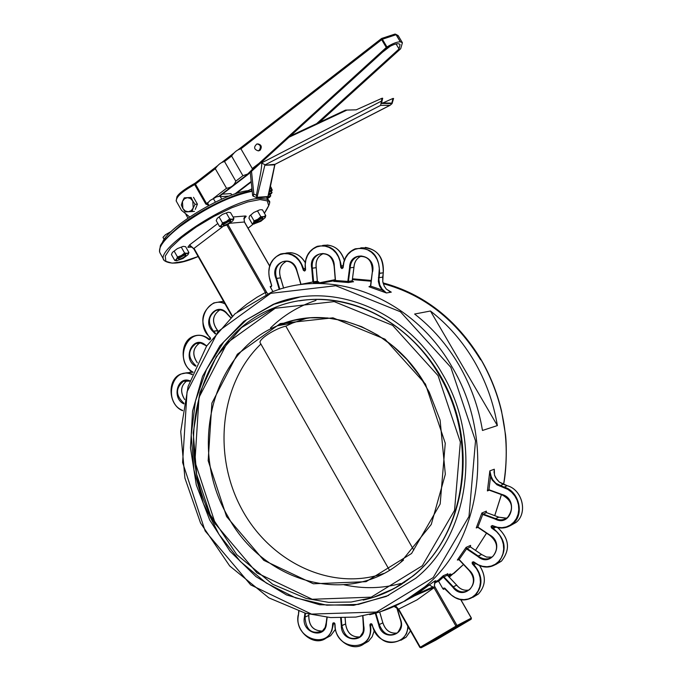 <?xml version="1.0" encoding="UTF-8"?>
<svg xmlns="http://www.w3.org/2000/svg" width="682" height="682" viewBox="0 0 682 682"><rect width="100%" height="100%" fill="white"/><g stroke="black" fill="none" stroke-linecap="round" stroke-linejoin="round"><path stroke-width="1.02" d="M444.638 588.268L443.59 588.199L443.453 589.333L442.754 588.54L438.611 581.294L443.812 576.708L443.249 575.719L443.326 577.074L452.788 587.168L453.283 586.81L452.788 587.168C463.598 602.189 482.745 582.258 469.088 570.041L459.131 559.487L466.906 548.388L466.079 547.382L466.573 548.891L477.809 556.461L478.193 556.001L477.809 556.461C491.509 568.686 505.592 543.605 489.761 534.978L477.877 527.041L482.967 513.947L481.884 512.983L482.643 514.433L495.183 519.079C511.048 527.689 519.087 498.892 501.986 494.467L488.926 489.71L501.978 494.791M507.63 517.382C514.219 508.141 512.378 500.622 502.088 494.834L502.037 494.834C512.318 500.639 514.185 508.15 507.63 517.382C503.964 520.221 499.923 520.622 495.499 518.584L498.815 517.169L506.581 518.175M495.183 519.079L495.499 518.584L482.967 513.947M488.926 489.71L487.4 490.912L488.866 490.034M498.9 517.212L486.462 512.608M486.036 512.233L486.351 511.142L486.317 512.557M477.877 527.365L476.232 527.945L477.818 527.322M492.864 556.393C498.695 548.839 497.664 541.806 489.778 535.293L489.719 535.293C497.613 541.823 498.661 548.857 492.864 556.393C488.193 559.922 483.316 559.803 478.227 556.026L481.645 554.543M491.458 557.211L486.368 557.015L481.543 554.466L486.598 557.092L491.969 557.092M470.077 546.384L470.597 545.387L470.427 546.973M459.063 559.734L457.341 560.033L459.012 559.683M493.163 525.822L493.205 526.154C500.392 529.275 506.922 528.507 512.804 523.861C524.833 514.467 519.07 490.852 503.819 486.982L495.899 483.299L492.805 479.838L491.168 476.445L490.588 476.641L492.276 480.145L497.016 484.825L507.792 489.352L511.602 492.199L514.757 495.874L517.084 500.17L518.448 504.859L518.78 509.684L518.056 514.364L516.325 518.644L513.682 522.293L510.272 525.106L506.291 526.93L501.943 527.672L497.493 527.297L492.293 525.532L491.057 526.274L491.415 527.842L496.573 531.653L499.693 535.327L501.995 539.624L503.35 544.287L503.683 549.07L502.966 553.699L501.253 557.927L498.627 561.516L495.251 564.27L491.304 566.043L487.008 566.733L482.592 566.307L478.304 564.807L473.589 561.789L472.217 562.173L472.234 563.741L476.471 568.669L478.747 572.94L480.085 577.569L480.409 582.309L479.71 586.887L478.014 591.055L475.431 594.585L472.097 597.287L468.21 599.001L463.965 599.649L459.608 599.188L455.38 597.654L451.501 595.139L444.758 588.106L442.754 588.54M491.168 476.445L489.838 470.87L490.588 476.641L488.892 490.051L502.029 494.834M494.049 472.737L494.297 469.216L494.501 475.175L495.652 477.758L499.224 482.012L503.214 484.271M494.075 471.322L494.544 475.166M469.847 589.367C474.936 583.298 474.663 576.938 469.02 570.28L468.969 570.288C474.604 576.963 474.902 583.323 469.847 589.367C464.101 593.434 458.577 592.581 453.283 586.81L456.701 585.19C460.188 589.384 464.331 590.979 469.131 589.947M447.23 574.295L447.835 573.605L447.29 575.156M438.611 581.294L438.296 580.229L434.724 582.13M400.129 618.838L396.728 607.381M375.279 613.28L378.672 624.729L379.243 624.542L378.672 624.729C382.304 642.393 407.589 635.615 400.3 618.804L396.967 607.568M382.832 622.785L379.686 611.976M363.557 625.735L363.199 631.95L360.045 636.758L362.142 634.277L363.574 630.245L362.756 616.085M345.569 623.851L345.629 623.928C347.061 632.99 351.801 637.32 359.857 636.92C351.759 637.346 346.993 633.032 345.578 623.962L341.298 625.735L341.895 625.65L341.256 617.96M326.218 622.692L326.976 617.244M304.939 613.109L304.428 617.065L305.016 617.108L304.428 617.065C300.771 633.416 326.38 640.253 326.439 622.828L327.172 617.261M308.81 615.3L308.844 615.403C308.716 625.607 313.209 630.824 322.33 631.072C313.157 630.859 308.648 625.65 308.793 615.445L305.016 617.108C305.945 630.057 311.742 634.695 322.398 631.021L325.161 627.466L326.26 622.777M230.61 317.607L227.353 314.206M230.763 317.471L227.456 313.967C217.405 300.097 200.721 320.668 213.048 331.58L213.517 331.23L213.048 331.58L215.29 333.967M227.336 314.121C224.08 310.276 220.312 309.04 216.032 310.404C208.215 315.766 207.371 322.697 213.5 331.213L217.558 330.506C211.497 322.168 212.264 315.289 219.868 309.85C212.324 315.272 211.573 322.16 217.635 330.514L217.66 330.608M206.723 345.885L205.538 345.092C193.253 334.171 181.557 358.613 195.41 366.081L195.802 365.663L195.657 366.243M206.595 346.089L205.521 345.407L206.578 346.115M370.497 286.056L368.945 286.738L370.522 285.988M272.953 291.632L270.49 287.318L271.726 285.639L269.117 276.474L268.827 271.828L269.475 267.276L271.044 263.056L273.431 259.407L276.525 256.526L280.14 254.565L284.104 253.644L288.179 253.815L292.152 255.068L295.8 257.344L298.921 260.507L301.333 264.394L303.413 270.387L304.666 271.061L305.579 269.944L305.246 264.318L305.937 259.714L307.548 255.46L309.995 251.777L313.157 248.862L316.857 246.893L320.89 245.963L325.041 246.134L329.091 247.404L332.79 249.697L335.962 252.894L338.408 256.816L340.003 261.249L340.821 267.634L341.929 268.623L343.08 267.787L343.933 262.22L345.595 257.924L348.101 254.207L351.332 251.283L355.109 249.297L359.226 248.359L363.463 248.546L367.572 249.825L371.349 252.152L374.563 255.383L377.052 259.348L378.663 263.832L379.311 268.572L378.348 281.504L379.601 286.108L382.142 290.029L370.701 286.142L372.398 271.709C372.44 260.362 367.479 255.324 357.504 256.611C367.428 255.315 372.372 260.353 372.346 271.726L370.479 285.946L372.389 271.768M372.585 271.837C376.464 254.036 349.568 249.467 349.576 267.813L350.181 267.838C350.557 262.357 352.995 258.614 357.504 256.611L361.238 256.134C356.737 258.137 354.299 261.862 353.932 267.318L350.181 267.838L348.434 281.393L347.82 281.444L348.536 282.544L348.434 281.393L352.185 280.831L353.532 281.794L352.713 281.615M382.628 289.68L382.142 290.029L386.413 292.962L382.048 288.998L379.814 285.025L378.86 279.577L379.559 273.414L378.953 273.363M353.932 267.276L352.185 280.831L353.242 281.76M360.787 247.822C376.021 247.336 383.506 255.682 383.233 272.851L382.764 281.777L384.23 286.125L386.353 289.151M386.285 289.083L391.28 292.152L389.158 291.24M270.49 287.318L270.225 286.449L271.129 286.824L271.581 285.732L271.129 286.824M270.336 280.958L271.572 285.698M335.314 280.558L333.907 281.504L335.493 280.566L334.316 266.176C334.308 247.89 307.957 250.473 311.725 268.273L312.33 268.214L311.725 268.273L312.868 281.973L301.026 284.343L296.968 270.66C293.217 252.92 268.861 262.297 276.04 278.588L276.619 278.435L276.04 278.588L279.262 289.458M286.764 261.129L286.713 261.146C280.293 264.445 278.23 270.012 280.532 277.847L276.602 278.384C274.292 270.532 276.363 264.948 282.8 261.632C289.526 260.149 294.181 263.184 296.755 270.737L301.026 284.343M279.842 289.279L276.619 278.435L280.558 277.932M313.464 281.888L312.868 281.973L313.72 282.757L312.33 268.214L316.226 267.694L317.3 281.334L318.835 282.007L313.72 282.757M334.393 281.419L335.254 280.473L348.425 281.461M265.929 294.505L265.383 292.518L256.952 297.275L246.91 304.07L237.481 311.759M226.901 225.145L265.383 292.518L266.858 292.68L267.804 293.686M397.998 608.625L395.492 605.795M434.289 584.96L434.664 586.401L434.008 587.722L455.943 626.119L456.906 626.622L457.017 625.513L420.283 647.201L421.118 647.781L420.283 647.201L398.68 609.128L417.043 599.87L434.008 587.722L429.353 584.977L414.179 596.017L397.819 604.661M435.363 581.584C436.523 579.845 434.749 580.783 430.061 584.397L413.957 596.187L397.333 604.908M474.178 361.102C485.806 381.102 493.538 402.593 497.374 425.585L482.472 430.461C478.568 407.103 470.716 385.27 458.926 364.955C447.025 344.725 432.26 327.752 414.63 314.035L430.444 311.009C447.852 324.504 462.43 341.205 474.178 361.102M449.225 575.497C451.296 573.383 450.759 573.357 447.597 575.42M471.305 618.131L471.134 619.239M460.913 599.776L471.39 618.071L471.185 619.213L456.906 626.622L421.084 647.798L419.89 647.44L397.956 608.779L394.085 606.443M389.465 570.229L260.379 343.131C257.14 340.037 275.392 328.323 285.835 326.167L292.356 323.106L307.301 318.059M383.753 573.451C331.162 591.746 269.356 561.951 241.053 507.775C212.417 453.76 220.465 382.815 260.891 344.018M299.483 300.847C357.428 290.89 422.806 330.224 449.856 394.708C477.212 459.029 460.879 537.118 413.889 575.369L400.445 585.011L385.978 592.598M401.366 584.431L400.914 584.568M441.97 373.182C405.551 308.827 330.114 280.029 273.115 304.402L243.883 321.282L219.936 345.791L202.545 376.336L192.571 411.058L190.474 447.955L196.305 484.962L209.715 520.034L229.979 551.201L256.048 576.682L286.508 594.934L319.679 604.746L353.634 605.343L386.327 596.426L415.662 578.327C469.642 535.685 482.813 440.606 441.97 373.182M285.835 326.167L413.752 550.059M299.389 297.199L274.002 304.257L246.62 319.722L223.747 341.895L206.433 369.516L195.444 401.11L191.224 435.073L193.91 469.736L203.338 503.435L219.075 534.543L240.379 561.533L266.287 583.033L295.562 597.884L326.789 605.198L358.382 604.414L388.663 595.386M430.444 311.009L497.374 425.585M162.205 243.039C166.664 227.856 223.773 192.98 248.137 190.653L248.563 191.395M252.033 190.798L251.112 189.204L248.137 190.653M251.112 189.204L251.914 188.599M266.722 197.533L270.78 195.811L269.612 197.303L267.216 198.385M268.913 193.893L272.05 192.495L271.257 193.765L268.648 195.069M269.509 190.934L272.127 189.664L272.229 190.329L269.271 192.119M272.127 189.664L271.283 188.198L272.118 189.656M270.123 187.848L270.984 187.516L271.393 188.002L269.884 189.076M219.595 196.254L248.095 174.422L387.223 47.893C393.898 43.98 398.169 42.847 400.044 44.475L399.055 48.985L396.054 43.938M382.508 52.182L390.343 46.137M222.349 194.148L231.002 193.603L231.837 195.052M251.181 181.497L234.778 194.02M316.627 123.655L399.055 48.985M319.372 122.368L400.675 48.746L402.414 42.727L400.317 41.832C397.12 41.773 392.67 43.486 386.958 46.973L382.363 39.241L381.673 39.684L386.293 47.467L386.958 46.973M395.262 34.117L396.216 34.739L400.445 41.841L396.216 34.739L398.348 35.899M395.193 34.109L396.089 34.731L395.125 34.1M381.63 38.465L382.363 39.241L396.08 34.722L394.895 34.109L381.681 38.431M240.934 148.829L252.28 168.522L252.238 169.537L247.694 174.012L242.903 175.709L231.607 156.059C234.412 151.941 237.524 149.537 240.934 148.829L381.673 39.684L381.502 38.542M252.238 169.537L386.293 47.467M257.856 143.902C261.462 144.72 262.203 146.852 260.072 150.287L258.06 150.833M215.299 168.71C218.087 164.618 221.164 162.231 224.531 161.549L235.793 181.165C234.344 185.197 231.249 187.567 226.518 188.275L215.299 168.71L195.453 184.106L195.393 182.938L217.601 165.709M244.037 187.439L250.925 182.188M207.874 203.884L206.561 203.577L195.453 184.106L194.677 184.583L205.785 204.063L208.547 205.248M248.095 174.422L247.395 174.456L247.694 174.012M189.664 216.961L181.506 210.329L176.348 201.258C175.751 197.166 181.864 191.608 194.677 184.583L193.969 183.876M259.203 150.313C261.334 146.818 260.575 144.695 256.909 143.936C253.516 147.082 253.926 149.384 258.137 150.824L259.203 150.313M229.041 196.109L220.32 196.672M275.136 164.302L264.838 165.249L256.943 197.754M266.943 197.081L267.907 196.561L257.165 197.277M271.913 178.94L268 196.825M256.858 197.55L256.406 195.214L260.831 171.907C261.735 166.152 261.948 163.169 261.47 162.964L265.17 164.797L380.692 105.352L390.036 105.326L274.94 164.396L269.16 192.674M389.678 105.454L274.82 164.413L267.907 196.561M256.406 195.214L253.849 194.148L252.621 195.504L253.09 196.152L253.849 194.148L251.513 171.318M253.184 196.194L256.918 197.754L267.378 197.047M390.036 105.326L392.082 103.579L393.574 98.464L392.943 98.447L391.843 103.11L381.588 102.956L382.687 98.251L382.039 98.242L356.243 109.828L345.51 110.117L290.379 135.974M392.943 98.447L382.824 102.982M382.039 98.242L381.357 101.141L261.47 162.964M380.692 105.352L381.357 101.141M187.362 197.678L191.139 197.465L192.759 200.917L190.406 198.453L187.362 197.678L184.455 198.786L182.444 201.48L184.268 197.848L187.362 197.678M195.052 204.327L193.219 207.967L192.759 200.917L195.052 204.327L197.413 204.157L195.922 207.771M192.06 211.556L188.292 211.761L191.207 210.661L193.219 207.967L192.06 211.556L194.43 211.377M182.904 208.513L181.301 205.069L182.444 201.48L182.904 208.513L185.248 210.968L188.292 211.761L185.189 211.914L182.904 208.513M186.646 197.695L184.268 197.848M190.082 197.507L191.139 197.465M193.518 197.311L197.413 204.157M194.592 199.195L196.501 202.545M196.714 205.862L195.265 209.374M249.621 215.955L253.806 212.469L249.535 216.092L248.947 218.155L252.255 223.918L253.448 222.912L254.036 220.857L257.728 219.297L260.822 216.68L263.602 216.663L265.775 215.606L265.162 217.669L265.358 217.217L263.602 216.663L257.728 219.297L253.448 222.912L253.755 223.986L260.882 221.266L265.162 217.669M265.775 215.606L262.459 209.843L260.515 209.732M257.498 210.9L253.806 212.469L259.689 209.851L257.498 210.9L260.822 216.68M254.147 224.011L252.255 223.918M254.036 220.857L250.72 215.077M262.169 218.01L256.756 221.624L255.912 221.607M256.671 222.511C260.669 220.977 262.74 219.485 262.877 218.035L260.2 218.675L257.267 220.388L255.631 222.034L256.671 222.511M217.123 218.564L216.194 220.627L219.578 226.543L221.343 225.273L222.494 222.912L226.398 221.445L229.689 218.896L232.119 219.254L233.926 218.538L233.014 220.55M233.926 218.538L230.542 212.622L228.206 212.247M222.392 214.421L217.336 218.257L222.392 214.421L228.112 212.255L222.392 214.421M232.758 220.9L233.278 219.971L232.119 219.254L226.398 221.445L221.343 225.273L221.369 226.884L227.711 224.71L232.758 220.9M221.863 226.901L219.578 226.543M222.494 222.912L219.101 216.97M229.689 218.896L226.296 212.955M229.996 220.746L223.543 224.412M223.943 225.435C228.12 224.071 230.38 222.52 230.721 220.772L225.64 222.682L223.474 224.497L223.202 225.128L223.943 225.435M172.341 252.545L171.455 254.599L174.763 260.456L176.425 259.254L177.49 256.986L181.344 255.537L184.6 253.013L187.073 253.312L188.931 252.553L188.044 254.548M188.931 252.553L185.615 246.696L183.373 246.373M177.422 248.589L172.503 252.323L177.422 248.589L183.143 246.39L177.422 248.589M187.848 254.821L188.309 253.994L187.073 253.312L181.344 255.537L176.425 259.254L176.493 260.737L182.947 258.529L187.848 254.821M176.953 260.763L174.763 260.456M177.49 256.986L174.166 251.104M184.6 253.013L181.276 247.14M185.069 254.753L178.675 258.333M179.119 259.322C183.245 257.958 185.461 256.449 185.785 254.787L183.057 255.409L180.074 257.114L178.394 258.768L179.119 259.322M207.84 202.861L210.227 200.38L207.635 203.142L208.718 205.538M221.744 199.161L220.064 196.22L216.45 196.919L219.34 196.28M213.44 198.692L210.227 200.38L216.45 196.919L213.44 198.692L215.401 202.119M208.931 205.418L207.635 203.142M163.254 237.004L165.504 234.685L162.981 237.379L164.157 239.501M168.633 233.048L165.504 234.685L171.276 231.403L168.633 233.048L168.991 233.679M164.166 239.484L162.981 237.379M482.737 514.475L486.419 512.574L498.857 517.169M486.07 511.994L486.351 511.142L481.884 512.983L476.232 527.945L477.724 527.305M470.299 546.887L481.543 554.466L478.193 556.001L466.906 548.388M466.573 548.891L470.35 546.921M477.963 527.092L489.676 535.225M470.213 546.009L470.597 545.387L466.079 547.382L457.341 560.033L458.381 559.564M503.546 487.494L507.152 485.669L503.504 487.485M507.195 485.703L507.152 485.678C522.378 489.54 528.107 513.034 516.078 522.429L510.068 525.796M493.095 525.796L493.146 526.154C500.341 529.283 506.897 528.516 512.804 523.861L516.078 522.429C528.064 513.06 522.327 489.531 507.118 485.678L503.137 484.237L499.531 486.044M474.382 562.292L474.34 562.556C482.677 568.498 490.605 568.558 498.116 562.752C507.527 550.468 505.873 538.993 493.163 528.32L492.796 528.797M495.763 527.195L493.163 528.32L492.02 527.561L491.867 526.069L492.549 525.916M492.762 528.772L495.737 527.186M492.557 525.592L493.077 526.112M491.637 528.021L494.186 526.623M473.828 561.925L474.314 562.249M448.185 591.771L448.083 591.95C456.821 601.132 465.823 602.368 475.09 595.65C483.291 585.804 482.873 575.446 473.837 564.594L473.385 565.003M473.351 564.969L475.772 563.664L473.837 564.594L472.873 563.571L472.873 562.241L473.751 562.164M473.231 562.07L474.229 562.488M472.413 563.963L474.57 562.795M444.758 588.106L448.006 591.874M474.519 596.153L476.752 594.832M479.582 565.702C486.24 576.196 485.865 585.625 478.44 593.988L472.899 597.347M497.374 563.375L499.804 561.951M497.775 527.706C509.309 538.533 510.528 549.692 501.415 561.184L495.644 564.594M511.918 524.577L514.509 523.111M494.066 472.302L494.297 469.216L489.838 470.87L487.4 490.912L489.258 490.179M447.256 575.114L456.667 585.147L453.249 586.776L443.812 576.708M459.199 559.555L468.96 570.212M443.385 577.143L447.341 575.216M447.494 573.929L443.249 575.719L438.296 580.229M400.138 618.864C402.09 624.448 401.229 629.06 397.555 632.717C389.439 637.133 383.344 634.422 379.252 624.576L382.849 622.854L379.243 624.542L375.859 613.118M379.627 611.993L382.841 622.819C385.424 630.458 390.206 633.842 397.214 633.007C390.249 633.817 385.475 630.424 382.9 622.819M340.659 617.96L341.298 625.735C341.213 643.203 367.368 643.339 363.728 625.735L362.935 616.059M407.793 626.119C407.606 647.602 376.882 647.286 372.619 626.025L371.98 624.192L371.102 623.655L370.087 624.166L369.976 625.573C374.964 652.495 335.237 651.958 335.101 625.385L334.845 623.501L334.103 622.785L332.995 622.998L332.603 624.294C331.938 650.764 293.115 640.091 298.418 615.147L298.912 611.319M360.045 636.758C350.676 640.944 344.623 637.252 341.895 625.675L345.578 623.962L345.083 617.883M402.329 639.187L404.025 638.258M364.768 643.143L366.115 642.461M308.963 614.141L308.793 615.42L305.016 617.082L305.51 613.263M334.922 625.351C334.922 641.319 354.308 652.938 364.819 643.1C369.627 638.693 371.545 632.811 370.573 625.454L369.976 625.573M372.014 624.763L370.573 625.454L370.786 624.141L372.048 624.678L369.968 625.496M334.819 624.013L335.101 625.343M335.101 625.385L334.871 625.3C334.802 641.285 354.188 652.972 364.819 643.1L368.451 641.319L363.421 644.149M298.23 615.053C294.539 631.779 315.161 647.977 326.942 637.423L329.756 634.456L331.802 630.756L333.114 625.403L333.2 624.269L332.603 624.294M334.657 623.595L333.2 624.269L333.541 623.186L334.99 624.03M332.611 624.218L334.64 623.57M298.725 611.26L298.418 615.104M298.418 615.147L298.682 611.251M335.382 629.35L330.668 635.684L325.732 638.309M332.68 623.672L334.333 623.203M374.179 630.893L372.159 636.741L368.451 641.319L372.159 636.758L374.205 630.944M372.227 624.678L372.389 626.025M372.065 624.712L372.432 625.974M369.925 624.925L371.741 624.26M410.496 630.884L406.063 637.235L400.914 640.262M372.457 626.042C379.311 642.026 389.337 646.348 402.525 639.008L406.481 633.749L408.322 627.056M215.657 333.515L213.517 331.23L217.873 330.83M193.108 372.193L192.878 372.04C171.941 360.403 189.451 323.191 208.47 339.321L209.63 339.832L210.499 339.099L210.474 338.05L209.306 336.669C194.421 323.609 207.959 295.033 225.017 303.916M182.691 410.428C162.333 402.533 172.103 365.006 192.145 374.64M189.903 380.803C177.397 375.518 171.497 398.51 183.935 403.889M195.887 365.723L195.785 365.654C187.627 357.607 187.678 350.258 195.939 343.583L200.798 343.089L205.453 345.305M197.303 362.713C191.992 354.606 192.801 348.025 199.741 342.961C192.725 348.076 191.906 354.674 197.277 362.756M210.192 337.616L209.246 336.959L210.09 337.786M218.743 302.015L222.997 301.41M208.47 339.321L208.897 338.937L208.53 339.363M210.371 338.664L208.897 338.937L210.363 338.698M185.692 372.918L192.648 372.219M192.341 374.137L186.527 372.901L180.858 374.043C166.971 379.158 168.266 405.074 182.648 410.7M208.965 339.653L208.922 338.954C203.986 335.194 198.871 334.291 193.552 336.217C180.116 340.787 179.673 365.075 192.844 372.304M209.979 339.312L210.099 337.871L209.979 339.312L209.357 339.244L210.235 339.082M224.574 303.14L219.144 302.024L213.79 302.927C200.985 311.512 199.459 322.825 209.221 336.865M184.711 399.524C179.963 391.698 180.79 385.381 187.2 380.582C180.704 385.449 179.869 391.783 184.694 399.592M183.935 403.275C175.572 395.517 175.402 388.186 183.415 381.289L189.809 381.076M349.576 267.813L347.829 281.351M369.959 286.576L368.945 286.738L386.413 292.962L391.28 292.152L389.575 291.436M352.185 280.779L353.984 267.31C354.359 261.845 356.771 258.12 361.238 256.134L361.665 255.98M359.977 256.296L360.625 255.972M334.555 281.402L348.536 282.544L353.174 281.743M378.962 273.32L383.25 272.791M355.177 248.836C347.829 252.008 343.762 257.992 342.986 266.807L343.037 266.79C343.813 257.984 347.863 251.999 355.177 248.836C371.34 246.799 379.465 254.983 379.559 273.388L383.284 272.834L382.67 277.122M378.382 277.685L382.713 277.165L382.815 281.768L384.281 286.125L386.344 289.1L390.206 291.726M340.659 265.946L341.264 265.92L340.659 265.997M271.726 285.639L270.14 281.069C266.619 268.256 270.132 259.22 280.677 253.96C270.191 259.203 266.696 268.222 270.183 281.027M343.063 265.673L341.264 265.92L343.063 265.699M340.77 267.361L341.375 267.301L341.264 265.946C338.656 250.592 330.659 244.062 317.266 246.321C308.281 250.396 304.308 257.967 305.357 269.032L305.527 269.006M305.357 269.04L304.897 270.566L303.891 269.97L303.507 268.682L302.927 268.836M302.91 268.793L305.212 268.452M322.654 245.426C333.089 244.028 340.292 248.973 344.282 260.26M305.212 268.427L303.507 268.657C299.245 256.517 291.64 251.615 280.677 253.96M285.894 253.116C293.891 251.632 300.31 254.77 305.161 262.519M303.311 270.132L305.357 269.774M305.579 269.671L305.297 269.049C304.249 257.984 308.238 250.413 317.266 246.321M305.408 269.68L304.897 270.566M343.14 267.523L343.02 266.884M342.944 267.463L342.449 268.103L341.375 267.301L342.952 267.088M271.547 286.252L270.225 286.449M280.549 277.889L283.601 288.171M296.815 270.763L300.839 284.309M280.592 277.847C278.299 269.995 280.336 264.428 286.713 261.146L282.8 261.632C289.569 260.157 294.24 263.184 296.806 270.711M323.498 253.525L323.268 253.602C317.761 256.168 315.399 260.848 316.167 267.651L312.322 268.162C311.546 261.342 313.925 256.645 319.44 254.062C327.718 252.638 332.611 256.662 334.137 266.142M317.292 281.248L312.859 281.879M321.989 253.755L322.518 253.491M335.493 280.473L334.086 266.159C332.543 256.654 327.667 252.63 319.44 254.062L323.268 253.602C317.803 256.151 315.451 260.839 316.226 267.651L317.36 281.325L318.656 282.024M334.137 266.185L335.305 280.464M232.392 316.013L194.012 248.367L222.511 226.825M193.867 248.777L189.587 244.898L187.857 247.251L191.906 247.063M266.858 292.68L227.95 224.574M503.631 484.399C506.956 467.826 506.624 442.806 505.464 434.349L501.509 410.854C497.152 392.619 490.307 375.467 480.972 359.414C456.471 319.398 423.837 293.891 383.054 282.902C423.786 293.916 456.394 319.415 480.887 359.414C503.231 398.927 510.792 440.581 503.572 484.382M501.398 494.603L494.714 515.635M486.513 533.154L475.507 550.357L486.539 533.171M449.216 575.523L454.093 573.264L463.496 564.483L449.25 577.185M433.795 587.449L409.856 597.892M273.755 304.3L274.198 303.967M315.664 283.533L335.186 279.663M352.492 278.802L371.196 280.464M451.91 366.72C412.883 297.966 332.586 266.969 271.496 292.186L235.068 313.72L206.603 346.081L188.096 386.438L180.73 431.587L184.899 478.056L200.542 523.043L229.723 565.983L268.878 597.875L305.476 613.254L330.582 617.568L355.816 617.091L380.445 611.728L403.718 601.558L424.903 586.784C482.08 540.451 495.644 438.824 451.91 366.72M369.67 614.704C389.985 610.006 408.399 600.697 424.903 586.784L430.061 584.397M403.915 601.447L405.364 600.885M434.357 583.127L438.543 581.183M230.056 223.253L244.386 222L269.595 266.006M244.241 218.624L246.228 216.296L245.384 215.989L243.909 218.249L244.488 222.17M460.785 599.751L471.296 618.114L457.017 625.513L434.664 586.401M443.453 589.333L444.92 588.634M190.645 246.731L188.701 247.395M245.384 215.989L233.039 216.995M217.831 223.491L189.587 244.898M269.143 202.077L268.145 200.176L266.423 199.067L259.731 198.368C230.942 198.726 152.077 250.456 164.328 260.618C170.807 264.966 182.068 263.602 198.13 256.526L183.373 261.453L172.179 263.158L165.854 261.334L165.249 256.1L170.577 247.967L181.361 237.83L196.399 226.867L213.909 216.416L231.752 207.754L247.754 201.915L260.038 199.562L267.25 200.875L268.699 205.623L264.386 213.185M259.885 218.095L253.465 223.892M253.329 224.003L248.052 228.197M435.781 640.142L421.118 647.781L456.778 626.724L471.066 619.307L435.781 640.142M403.514 560.058L400.539 562.514C346.925 606.937 262.255 581.618 227.635 515.967C188.027 448.534 211.735 352.151 277.455 325.774C327.045 303.268 393.437 328.127 425.133 384.401M226.56 516.53L263.798 560.331L313.336 583.775L366.063 581.678L411.578 553.477L440.171 504.015L445.261 443.215L425.432 384.034L385.032 339.193L332.987 317.829L280.302 323.558L237.336 354.214L211.889 403.105L208.172 460.734L226.56 516.53M438.057 375.629L460.35 442.098L454.544 510.366L422.32 565.762L371.213 597.159L312.194 599.265L256.909 572.906L215.427 523.947L194.933 461.705L199.016 397.41L227.302 342.731L275.221 308.264L334.189 301.615L392.61 325.365L438.057 375.629M363.191 600.083C381.485 596.077 398.118 587.961 413.096 575.727C466.087 534.177 479.122 441.075 439.157 375.057C403.514 312.032 329.559 283.891 273.78 307.983C197.865 336.925 170.091 447.187 215.265 524.211M319.653 299.296L319.15 299.441M315.971 300.412C298.801 306.039 283.652 315.203 270.515 327.914M344.06 584.798C363.216 589.001 382.125 588.566 400.786 583.494M403.983 582.556L404.494 582.394M401.724 584.21L401.28 584.329M450.811 367.291L475.516 440.879L469.003 516.427L433.206 577.577L376.626 612.027L311.512 614.098L250.686 584.892L205.137 530.954L182.614 462.524L187.038 391.809L218.035 331.529L270.728 293.337L335.783 285.732L400.428 311.776L450.811 367.291M480.563 359.781C456.215 320.003 423.786 294.65 383.284 283.721M371.102 281.214L352.389 279.611M335.493 280.498L319.287 283.516M277.855 302.603L277.335 302.97M412.9 595.898L433.215 586.784M448.705 576.597L451.313 574.551M163.876 259.816L160.159 253.227C157.32 248.112 164.012 239.143 180.227 226.339C206.322 207.516 230.303 195.819 252.187 191.275M252.144 190.866C235.64 192.605 201.633 208.948 180.278 225.546M268.239 199.664L267.446 198.283M270.711 195.794L269.927 194.43M269.62 194.583L270.379 195.887M272.016 192.426L271.223 191.054L272.05 192.452M270.831 191.267L271.572 192.563M270.822 188.513L271.564 189.809M270.43 186.331L271.385 188.002L270.43 186.331M270.984 187.516L270.396 186.501M396.089 34.731L400.317 41.832L396.08 34.722M258.461 163.782L252.28 168.522M224.531 161.549L231.607 156.059M226.518 188.275L213.406 198.334M208.155 202.358L205.785 204.063M242.903 175.709L235.793 181.165M218.905 196.288L247.395 174.456M251.232 181.958L235.912 193.645M264.838 165.249L274.488 164.865M288.998 137.227L346.95 110.075M392.082 103.579L381.119 103.425M488.883 490.043L488.116 490.222M505.967 518.303L498.874 517.178M486.36 512.549L486.096 511.773M476.701 527.544L477.894 527.391L489.719 535.293M481.603 554.466L470.35 546.887L470.444 545.591M476.692 527.553L477.289 527.297M493.112 526.146L492.251 525.899M474.28 562.565C482.617 568.507 490.563 568.566 498.116 562.752L501.415 561.184C510.554 549.692 509.369 538.541 497.851 527.723M443.922 588.037L448.023 591.959C456.761 601.14 465.78 602.377 475.09 595.65L478.44 593.988C485.882 585.625 486.292 576.213 479.668 565.736M507.135 485.669L499.267 482.003L496.709 479.318L494.544 475.158M468.764 590.041C464.118 590.868 460.111 589.239 456.752 585.173L447.307 575.105L447.776 573.656M468.943 570.271L459.012 559.734M459.003 559.734L457.648 559.811M457.554 559.871L458.159 559.598M396.651 607.33L400.087 618.881C402.278 622.64 401.434 627.252 397.555 632.717M345.135 617.883L345.629 623.894M363.489 625.667L362.705 616.093M309.006 614.15L308.844 615.377M326.209 622.734L325.144 627.457L322.398 631.021M326.218 622.666L326.934 617.236M335.391 629.392L330.668 635.684L326.942 637.423C315.033 648.019 294.411 631.72 298.196 614.994M334.871 625.275L334.76 623.979M333.822 623.058L334.76 623.962M371.076 624.004L372.005 624.712M410.513 630.91L406.063 637.235L402.525 639.008C389.26 646.357 379.218 642.035 372.398 626.033M219.638 309.833L216.032 310.404C220.303 309.023 224.071 310.293 227.336 314.197L230.576 317.633M199.425 342.952L195.939 343.583L200.806 343.097L205.478 345.382M189.937 372.074L192.639 372.21M182.648 410.717C168.207 405.151 166.851 379.209 180.858 374.043M193.552 336.217C179.98 340.838 179.613 365.211 192.887 372.363M213.79 302.927C200.883 311.58 199.366 322.918 209.238 336.942M186.834 380.573L183.415 381.289L189.809 381.093M369.772 286.653L370.479 285.954M383.284 272.834C384.162 258.359 378.186 249.876 365.347 247.387M344.308 260.174C341.35 251.002 335.612 245.946 327.096 245.008M290.251 252.664C296.568 253.124 301.538 256.389 305.169 262.442M342.978 266.858L342.449 268.103M280.609 277.889L283.652 288.154M232.05 316.312L193.722 248.751C191.284 246.637 189.954 246.006 189.724 246.875L190.858 246.756M435.346 581.593L434.374 585.361M429.933 584.5L429.353 584.977M243.994 218.649L245.034 217.575C244.079 217.396 243.909 218.879 244.523 222.034L269.637 265.869M448.841 576.742L450.367 574.15L449.191 575.523M488.073 490.247L488.619 490.034M292.356 323.106L277.455 325.774L293.439 320.438L310.191 317.803L327.377 317.948L344.623 320.924L361.579 326.687L377.845 335.16L393.079 346.175L406.915 359.508L419.038 374.895L429.149 391.988L440.086 420.052L445.329 474.271L431.254 524.467L400.539 562.514M413.889 575.369L394.043 588.6L373.199 597.432L351.187 602.036L328.647 602.351L306.218 598.446L272.706 584.278L236.748 554.637L210.209 514.714L196.672 474.459L193.219 432.942L199.894 392.662L216.365 356.609L241.564 327.582L274.667 307.838M501.449 494.621L494.757 515.652M352.594 278.802L371.204 280.455M248.069 228.223L253.38 224.003M264.42 213.244C269.705 205.043 271.052 200.806 268.452 200.525L266.483 197.107M159.486 251.701L160.236 246.534C160.023 244.207 166.681 237.217 180.201 225.563C206.493 206.62 230.473 195.026 252.135 190.79M274.002 304.257L273.115 304.402M268.35 199.69L267.523 198.249M270.78 195.811L269.97 194.413M395.492 34.16L398.152 35.566L402.414 42.727M221.855 162.41L233.926 153.041M238.223 149.708L381.409 38.618M187.968 218.121L185.888 214.463M258.137 150.824L259.007 150.799M195.282 183.032L194.038 183.79M193.986 183.816C184.387 189.246 178.71 193.552 176.962 196.74L176.144 200.858M236.049 193.603L246.236 185.828M248.401 184.174L251.232 182.009M250.26 172.461L252.613 195.402M290.404 135.948L345.51 110.117M253.755 223.986L253.201 224.011"/></g></svg>
